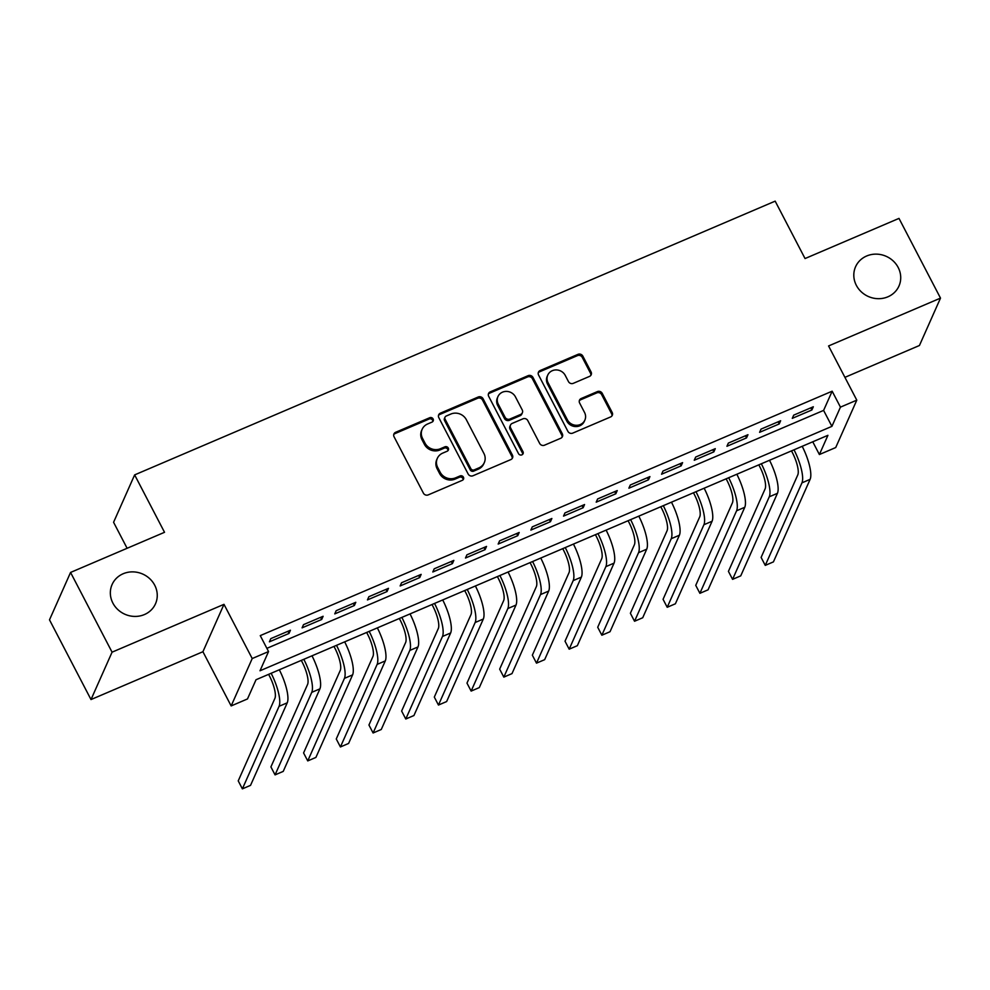 <?xml version="1.0" encoding="UTF-8"?>
<svg xmlns="http://www.w3.org/2000/svg" width="990" height="990" viewBox="0 0 990 990"><rect width="100%" height="100%" fill="white"/><g stroke="black" fill="none" stroke-linecap="round" stroke-linejoin="round"><path stroke-width="1.49" d="M433.113 418.956A2.549 2.364 24 0 0 429.722 417.718L395.641 432.284A3.638 3.366 24 0 0 394.07 436.788L423.398 493.131A3.638 3.366 24 0 0 428.237 494.889L462.318 480.323A2.549 2.364 24 0 0 463.419 477.168A2.549 2.364 24 0 0 460.028 475.943L455.623 477.824A11.657 10.791 24 0 1 440.142 472.193L437.704 467.503A11.657 10.791 24 0 1 437.32 458.382A11.657 10.791 24 0 1 442.753 453.098L447.158 451.217A2.549 2.364 24 0 0 448.272 448.062A2.549 2.364 24 0 0 444.881 446.824L440.476 448.718A11.657 10.791 24 0 1 424.995 443.087L422.544 438.384A11.657 10.791 24 0 1 422.161 429.276A11.657 10.791 24 0 1 427.593 423.992L432.011 422.099A2.549 2.364 24 0 0 433.113 418.956M432.803 421.542A2.549 2.364 24 0 0 429.153 419.005L395.072 433.571A3.638 3.366 24 0 0 393.735 434.61M463.11 479.754A2.549 2.364 24 0 0 459.459 477.217L455.054 479.111L455.623 477.824M447.963 450.648A2.549 2.364 24 0 0 444.312 448.111L439.894 449.992L440.476 448.718M856.35 285.355A23.735 21.978 24 0 0 878.204 298.683A23.735 21.978 24 0 0 898.957 286.06A23.735 21.978 24 0 0 898.178 267.473A23.735 21.978 24 0 0 876.336 254.133A23.735 21.978 24 0 0 855.57 266.768A23.735 21.978 24 0 0 856.35 285.355M112.885 603.096A23.735 21.978 24 0 0 134.727 616.423A23.735 21.978 24 0 0 155.492 603.801A23.735 21.978 24 0 0 154.712 585.214A23.735 21.978 24 0 0 132.87 571.874A23.735 21.978 24 0 0 112.105 584.508A23.735 21.978 24 0 0 112.885 603.096M589.495 376.41A3.638 3.366 24 0 0 591.067 371.918L582.838 356.103A3.638 3.366 24 0 0 577.999 354.346L540.156 370.532A3.638 3.366 24 0 0 538.572 375.024L567.901 431.368A3.638 3.366 24 0 0 572.74 433.125L610.595 416.951A3.638 3.366 24 0 0 612.167 412.446L602.229 393.352A3.638 3.366 24 0 0 597.391 391.595L581.192 398.525A3.638 3.366 24 0 0 579.62 403.017L584.546 412.483A9.739 9.021 24 0 1 584.867 420.119A9.739 9.021 24 0 1 576.353 425.292A9.739 9.021 24 0 1 567.381 419.822L548.076 382.734A9.739 9.021 24 0 1 547.755 375.111A9.739 9.021 24 0 1 556.269 369.926A9.739 9.021 24 0 1 565.24 375.396L568.458 381.583A3.638 3.366 24 0 0 573.297 383.34L589.495 376.41M840.448 407.137L856.796 400.158L835.721 447.542L819.386 454.534L827.925 435.315L256.026 679.734L247.488 698.94L231.153 705.932L252.215 658.548L268.55 651.556L260.011 670.774L831.909 426.356L840.448 407.137L832.157 391.199L260.259 635.617L268.55 651.556M70.562 572.443L112.068 652.175L91.006 699.559L49.5 619.839L70.562 572.443L164.526 532.298L134.64 474.891L775.17 201.143L805.043 258.551L898.994 218.394L940.5 298.114L828.568 345.956L856.796 400.158M91.006 699.559L202.925 651.717L223.988 604.333L112.068 652.175M223.988 604.333L252.215 658.548M483.083 398.747A3.638 3.366 24 0 0 478.244 396.99L440.389 413.164A3.638 3.366 24 0 0 438.818 417.669L468.146 474A3.638 3.366 24 0 0 472.985 475.757L510.828 459.583A3.638 3.366 24 0 0 512.412 455.091L483.083 398.747L482.514 400.022A3.638 3.366 24 0 0 477.675 398.265L439.82 414.439A3.638 3.366 24 0 0 438.483 415.491M490.273 391.842L528.128 375.668A3.638 3.366 24 0 1 532.966 377.425L562.295 433.769A3.638 3.366 24 0 1 560.711 438.273L544.512 445.191A3.638 3.366 24 0 1 539.674 443.433L527.781 420.577A3.638 3.366 24 0 0 522.943 418.82L512.201 423.411A3.638 3.366 24 0 0 510.617 427.915L523.005 451.7A2.549 2.364 24 0 1 520.864 455.054A2.549 2.364 24 0 1 518.513 453.63L488.689 396.346A3.638 3.366 24 0 1 490.273 391.842L489.704 393.129L527.559 376.943L528.128 375.668M844.916 377.351L919.438 345.498L940.5 298.114M290.441 630.234L270.827 638.612L269.404 641.817L289.018 633.439L290.441 630.234M323.124 616.275L303.509 624.653L302.086 627.846L321.7 619.468L323.124 616.275M355.794 602.304L336.192 610.682L334.769 613.887L354.371 605.509L355.794 602.304M388.476 588.332L368.874 596.71L367.451 599.915L387.053 591.537L388.476 588.332M421.158 574.373L401.556 582.751L400.133 585.956L419.735 577.566L421.158 574.373M453.841 560.402L434.226 568.78L432.803 571.985L452.418 563.607L453.841 560.402M486.523 546.431L466.909 554.821L465.486 558.014L485.1 549.636L486.523 546.431M519.193 532.471L499.591 540.849L498.168 544.054L517.77 535.677L519.193 532.471M551.875 518.5L532.274 526.878L530.85 530.083L550.452 521.705L551.875 518.5M584.558 504.541L564.956 512.919L563.533 516.112L583.135 507.734L584.558 504.541M617.24 490.57L597.626 498.948L596.203 502.153L615.817 493.775L617.24 490.57M649.923 476.598L630.308 484.989L628.885 488.181L648.5 479.804L649.923 476.598M682.593 462.639L662.991 471.017L661.567 474.222L681.17 465.832L682.593 462.639M715.275 448.668L695.673 457.046L694.25 460.251L713.852 451.873L715.275 448.668M747.957 434.709L728.355 443.087L726.932 446.28L746.534 437.902L747.957 434.709M780.64 420.738L761.025 429.115L759.602 432.321L779.217 423.943L780.64 420.738M266.879 648.339L823.606 410.404L832.157 391.199M792.285 418.349L811.899 409.971L813.322 406.766L793.708 415.144L792.285 418.349M134.64 474.891L113.578 522.287L127.116 548.287M812.765 441.8L819.386 454.534M202.925 651.717L231.153 705.932M823.606 410.404L831.909 426.356M289.018 633.439L287.917 631.311M321.7 619.468L320.587 617.352M354.371 605.509L353.269 603.38M387.053 591.537L385.952 589.421M419.735 577.566L418.634 575.45M452.418 563.607L451.316 561.479M485.1 549.636L483.986 547.519M517.77 535.677L516.669 533.548M550.452 521.705L549.351 519.589M583.135 507.734L582.033 505.618M615.817 493.775L614.716 491.646M648.5 479.804L647.386 477.687M681.17 465.832L680.068 463.716M713.852 451.873L712.751 449.745M746.534 437.902L745.433 435.786M779.217 423.943L778.115 421.814M811.899 409.971L810.785 407.855M422.161 429.276L421.591 430.551A11.657 10.791 24 0 0 421.975 439.671L422.544 438.384M439.894 449.992A11.657 10.791 24 0 1 424.425 444.361L421.975 439.671M437.32 458.382L436.751 459.657A11.657 10.791 24 0 0 437.135 468.777L437.704 467.503M455.054 479.111A11.657 10.791 24 0 1 439.572 473.48L437.135 468.777M512.177 458.543A3.638 3.366 24 0 0 511.842 456.365L482.514 400.022M446.205 416.035A2.549 2.364 24 0 0 445.092 419.191L470.844 468.641A2.549 2.364 24 0 0 474.222 469.879L478.875 467.886A11.657 10.791 24 0 0 484.308 462.602A11.657 10.791 24 0 0 483.924 453.482L466.327 419.673A11.657 10.791 24 0 0 450.858 414.043L446.205 416.035M445.017 417.186L444.448 418.473A2.549 2.364 24 0 0 444.522 420.465L445.092 419.191M484.308 462.602L483.739 463.877A11.657 10.791 24 0 1 478.306 469.161L473.653 471.153A2.549 2.364 24 0 1 470.275 469.916L444.522 420.465M562.048 437.221A3.638 3.366 24 0 0 561.726 435.043L532.397 378.712A3.638 3.366 24 0 0 527.559 376.943M510.506 425.069L509.937 426.344A3.638 3.366 24 0 0 510.048 429.202L522.435 452.987L523.005 451.7M522.695 454.299A2.549 2.364 24 0 0 522.435 452.987M515.443 396.879A9.739 9.021 24 0 0 506.472 391.397A9.739 9.021 24 0 0 497.958 396.582A9.739 9.021 24 0 0 498.279 404.205L505.086 417.273A3.638 3.366 24 0 0 509.912 419.03L520.666 414.439A3.638 3.366 24 0 0 522.237 409.947L515.443 396.879M497.958 396.582L497.388 397.869A9.739 9.021 24 0 0 497.71 405.492L498.279 404.205M522.361 412.793L521.792 414.068A3.638 3.366 24 0 1 520.096 415.726L509.343 420.317A3.638 3.366 24 0 1 504.516 418.56L497.71 405.492M489.704 393.129A3.638 3.366 24 0 0 488.367 394.168M547.755 375.111L547.185 376.386A9.739 9.021 24 0 0 547.507 384.009L548.076 382.734M584.867 420.119L584.298 421.394A9.739 9.021 24 0 1 575.784 426.579A9.739 9.021 24 0 1 566.812 421.109L547.507 384.009M611.931 415.911A3.638 3.366 24 0 0 611.597 413.733L601.66 394.639A3.638 3.366 24 0 0 596.822 392.882L580.623 399.799A3.638 3.366 24 0 0 579.286 400.839M590.832 375.371A3.638 3.366 24 0 0 590.498 373.193L582.269 357.39A3.638 3.366 24 0 0 577.43 355.633L539.587 371.807A3.638 3.366 24 0 0 538.238 372.846M268.612 674.351L269.466 675.984A18.55 5.309 66.9 0 1 274.923 698.334L238.231 780.875L242.377 788.857L279.069 706.303A27.819 7.97 -113.1 0 0 271.149 673.274M242.377 788.857L250.544 785.355L287.236 702.813A27.819 7.97 -113.1 0 0 279.316 669.784M301.294 660.392L302.148 662.025A18.55 5.309 66.9 0 1 307.605 684.375L270.913 766.916L275.059 774.885L311.751 692.344A27.819 7.97 -113.1 0 0 303.819 659.303M275.059 774.885L283.227 771.396L319.918 688.854A27.819 7.97 -113.1 0 0 311.999 655.813M333.976 646.421L334.83 648.054A18.55 5.309 66.9 0 1 340.275 670.403L303.584 752.945L307.742 760.914L344.433 678.373A27.819 7.97 -113.1 0 0 336.501 645.344M307.742 760.914L315.909 757.424L352.601 674.883A27.819 7.97 -113.1 0 0 344.668 641.854M366.659 632.449L367.513 634.095A18.55 5.309 66.9 0 1 372.958 656.432L336.266 738.973L340.424 746.955L377.116 664.414A27.819 7.97 -113.1 0 0 369.183 631.373M340.424 746.955L348.591 743.453L385.283 660.912A27.819 7.97 -113.1 0 0 377.351 627.883M399.341 618.49L400.183 620.124A18.55 5.309 66.9 0 1 405.64 642.473L368.948 725.014L373.094 732.984L409.786 650.442A27.819 7.97 -113.1 0 0 401.866 617.413M373.094 732.984L381.261 729.494L417.966 646.953A27.819 7.97 -113.1 0 0 410.033 613.911M432.011 604.519L432.865 606.152A18.55 5.309 66.9 0 1 438.322 628.501L401.631 711.043L405.776 719.012L442.468 636.471A27.819 7.97 -113.1 0 0 434.548 603.442M405.776 719.012L413.944 715.523L450.636 632.981A27.819 7.97 -113.1 0 0 442.716 599.952M464.694 590.56L465.548 592.193A18.55 5.309 66.9 0 1 471.005 614.543L434.313 697.084L438.459 705.053L475.15 622.512A27.819 7.97 -113.1 0 0 467.218 589.471M438.459 705.053L446.626 701.563L483.318 619.022A27.819 7.97 -113.1 0 0 475.398 585.981M497.376 576.588L498.23 578.222A18.55 5.309 66.9 0 1 503.675 600.571L466.983 683.112L471.141 691.082L507.833 608.541A27.819 7.97 -113.1 0 0 499.9 575.512M471.141 691.082L479.308 687.592L516 605.051A27.819 7.97 -113.1 0 0 508.068 572.022M530.058 562.617L530.912 564.25A18.55 5.309 66.9 0 1 536.357 586.6L499.665 669.141L503.811 677.123L540.515 594.582A27.819 7.97 -113.1 0 0 532.583 561.54M503.811 677.123L511.991 673.621L548.683 591.08A27.819 7.97 -113.1 0 0 540.75 558.051M562.741 548.658L563.582 550.292A18.55 5.309 66.9 0 1 569.04 572.641L532.348 655.182L536.493 663.152L573.185 580.61A27.819 7.97 -113.1 0 0 565.265 547.581M536.493 663.152L544.661 659.662L581.365 577.12A27.819 7.97 -113.1 0 0 573.433 544.079M595.411 534.687L596.265 536.32A18.55 5.309 66.9 0 1 601.722 558.669L565.03 641.211L569.176 649.18L605.868 566.639A27.819 7.97 -113.1 0 0 597.948 533.61M569.176 649.18L577.343 645.69L614.035 563.149A27.819 7.97 -113.1 0 0 606.115 530.12M628.093 520.728L628.947 522.361A18.55 5.309 66.9 0 1 634.404 544.698L597.712 627.252L601.858 635.221L638.55 552.68A27.819 7.97 -113.1 0 0 630.618 519.639M601.858 635.221L610.026 631.731L646.718 549.19A27.819 7.97 -113.1 0 0 638.798 516.149M660.776 506.756L661.629 508.39A18.55 5.309 66.9 0 1 667.074 530.739L630.383 613.28L634.541 621.25L671.232 538.708A27.819 7.97 -113.1 0 0 663.3 505.68M634.541 621.25L642.708 617.76L679.4 535.219A27.819 7.97 -113.1 0 0 671.468 502.19M693.458 492.785L694.312 494.418A18.55 5.309 66.9 0 1 699.757 516.768L663.065 599.309L667.211 607.278L703.915 524.737A27.819 7.97 -113.1 0 0 695.982 491.708M667.211 607.278L675.39 603.789L712.082 521.247A27.819 7.97 -113.1 0 0 704.15 488.219M726.14 478.826L726.982 480.459A18.55 5.309 66.9 0 1 732.439 502.809L695.747 585.35L699.893 593.319L736.585 510.778A27.819 7.97 -113.1 0 0 728.665 477.737M699.893 593.319L708.06 589.83L744.765 507.288A27.819 7.97 -113.1 0 0 736.832 474.247M758.81 464.854L759.664 466.488A18.55 5.309 66.9 0 1 765.121 488.837L728.43 571.379L732.575 579.348L769.267 496.807A27.819 7.97 -113.1 0 0 761.347 463.778M732.575 579.348L740.743 575.858L777.435 493.317A27.819 7.97 -113.1 0 0 769.515 460.288M791.493 450.883L792.346 452.529A18.55 5.309 66.9 0 1 797.804 474.866L761.112 557.407L765.258 565.389L801.949 482.848A27.819 7.97 -113.1 0 0 794.017 449.807M765.258 565.389L773.425 561.887L810.117 479.346A27.819 7.97 -113.1 0 0 802.197 446.317M429.153 419.005L429.722 417.718M459.459 477.217L460.028 475.943M444.312 448.111L444.881 446.824M424.425 444.361L424.995 443.087M439.572 473.48L440.142 472.193M395.072 433.571L395.641 432.284M511.842 456.365L512.412 455.091M439.82 414.439L440.389 413.164M477.675 398.265L478.244 396.99M470.275 469.916L470.844 468.641M473.653 471.153L474.222 469.879M478.306 469.161L478.875 467.886M532.397 378.712L532.966 377.425M561.726 435.043L562.295 433.769M510.048 429.202L510.617 427.915M504.516 418.56L505.086 417.273M509.343 420.317L509.912 419.03M520.096 415.726L520.666 414.439M566.812 421.109L567.381 419.822M580.623 399.799L581.192 398.525M596.822 392.882L597.391 391.595M601.66 394.639L602.229 393.352M611.597 413.733L612.167 412.446M539.587 371.807L540.156 370.532M577.43 355.633L577.999 354.346M582.269 357.39L582.838 356.103M590.498 373.193L591.067 371.918M279.069 706.303L287.236 702.813M311.751 692.344L319.918 688.854M344.433 678.373L352.601 674.883M377.116 664.414L385.283 660.912M409.786 650.442L417.966 646.953M442.468 636.471L450.636 632.981M475.15 622.512L483.318 619.022M507.833 608.541L516 605.051M540.515 594.582L548.683 591.08M573.185 580.61L581.365 577.12M605.868 566.639L614.035 563.149M638.55 552.68L646.718 549.19M671.232 538.708L679.4 535.219M703.915 524.737L712.082 521.247M736.585 510.778L744.765 507.288M769.267 496.807L777.435 493.317M801.949 482.848L810.117 479.346"/></g></svg>
